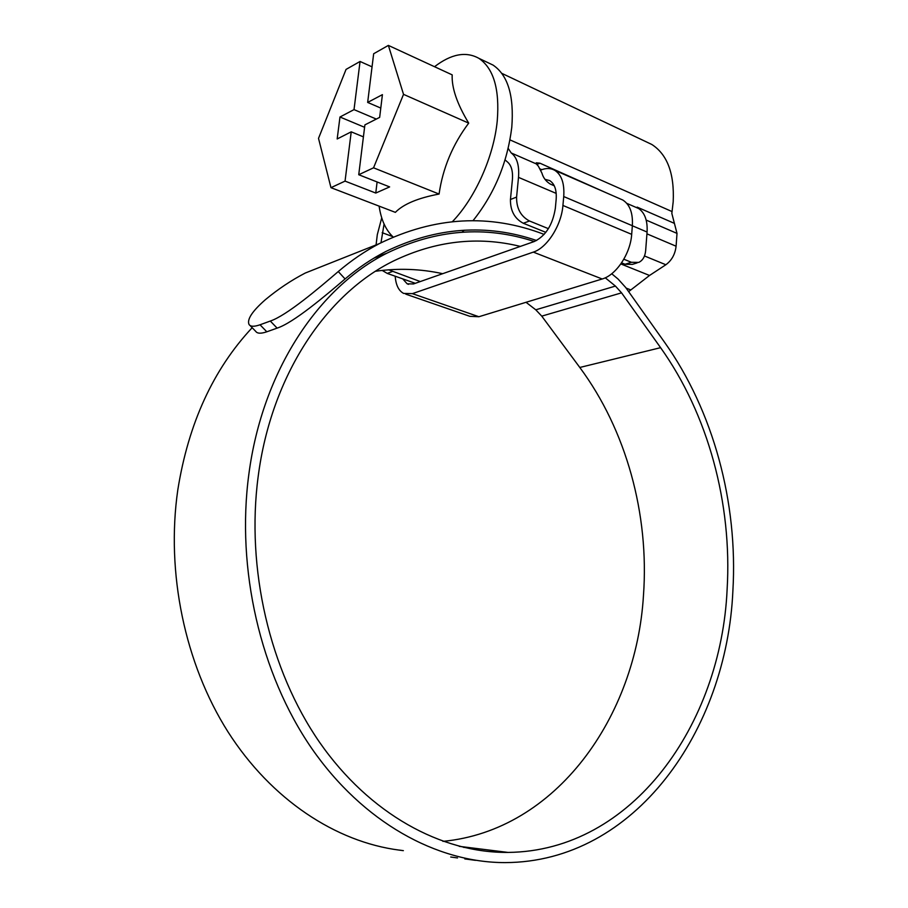 <?xml version="1.0" encoding="UTF-8"?>
<svg xmlns="http://www.w3.org/2000/svg" width="908" height="908" viewBox="0 0 908 908"><rect width="100%" height="100%" fill="white"/><g stroke="black" fill="none" stroke-linecap="round" stroke-linejoin="round"><path stroke-width="1.36" d="M541.792 169.671L540.249 169.002M646.326 141.875L651.796 144.463C667.369 154.508 674.508 173.61 673.191 201.769L671.841 213.448L677.005 233.39L646.178 220.088M510.444 199.488L516.584 197.093C516.436 208.352 520.727 216.308 529.477 220.984L523.303 223.266C514.575 218.624 510.285 210.69 510.444 199.488L512.384 179.852C513.088 170.988 511.283 164.893 506.982 161.567L505.086 159.899M523.303 223.266L545.844 232.346M621.583 262.855L625.09 264.262L631.4 262.298L638.721 262.412C642.762 260.494 645.066 256.567 645.656 250.619L647.075 232.039L632.354 225.774C633.046 213.051 629.834 204.47 622.718 199.987L620.005 198.807M529.477 220.984L548.398 228.657M623.83 259.223L631.4 262.298M620.834 263.933L649.526 275.464L628.631 291.65M381.735 217.841L377.297 234.684L376.071 244.91M384.073 224.026L380.985 242.754M516.584 197.093L518.502 177.366C519.433 165.494 517.004 157.356 511.227 152.964L508.196 148.424M646.927 233.844L676.097 246.216L677.005 233.39M676.097 246.216C675.155 254.24 671.738 260.414 665.859 264.75L644.487 255.965M649.526 275.464L665.859 264.75M388.658 269.801L420.268 281.559M392.142 271.594L387.228 273.41L415.296 283.307M674.417 223.379L637.144 207.115L638.755 208.579C644.907 213.005 647.676 220.826 647.075 232.039M387.228 273.41L382.154 270.402M554.266 185.777L550.327 184.086C546.048 181.452 543.256 177.798 541.928 173.133L538.376 166.187L536.333 163.917L536.288 162.793L539.931 163.19L606.839 193.052M637.087 262.923L632.411 264.376L625.09 264.262M379.101 206.127C381.156 219.906 385.843 230.201 393.164 236.999M452.445 221.62C475.134 198.171 493.873 156.46 497.255 120.775C499.763 89.166 493.623 68.35 478.845 58.316C465.929 51.143 451.163 53.947 434.535 66.715M363.416 136.87L351.226 131.83L345.051 181.112L330.966 187.672L395.366 212.358C403.447 204.096 418.021 198.001 439.075 194.051C442.786 168.15 452.672 144.508 468.71 123.136C457.099 103.932 451.582 87.849 452.184 74.865L388.374 45.4L403.527 94.353L373.551 167.81L358.739 174.722L364.891 124.884L379.658 117.382L382.416 94.648L367.661 102.422L380.793 108.075M472.977 220.735C494.451 193.824 507.39 162.68 511.783 127.302C514.189 95.885 507.935 75.137 493.021 65.07L487.744 62.561M377.104 181.963L375.764 193.052L345.051 181.112M375.764 193.052L389.634 186.912L358.739 174.722M388.374 45.4L373.665 53.742L367.661 102.422M462.047 232.221L464.181 230.212M351.226 131.83L337.174 138.969L339.978 117.007L354.018 109.618L376.321 119.073M330.966 187.672L318.515 138.357L346.05 69.405L360.056 61.472L354.018 109.618M403.527 94.353L468.71 123.136M373.551 167.81L439.075 194.051M372.053 66.84L360.056 61.472M364.596 127.302L339.978 117.007M402.755 278.892L407.136 283.807L413.469 283.954L534.301 241.505C545.674 235.966 552.688 224.878 555.344 208.261L556.161 199.397C556.797 190.022 554.629 183.745 549.658 180.567L544.97 179.341M405.774 294.147L469.913 316.336L478.891 316.733L602.186 278.983C616.112 275.192 630.47 253.707 631.684 234.355L632.354 225.729L563.732 196.548C564.594 183.461 561.587 174.699 554.686 170.273C550.6 168.014 545.969 167.946 540.771 170.068M395.196 276.225C395.854 285.044 398.669 290.776 403.651 293.42L412.38 293.636L533.314 252.118C547.002 247.895 561.439 225.422 562.926 205.446L563.732 196.548M442.922 841.364C556.536 830.525 636.258 716.435 643.466 595.466C649.379 514.223 626.191 430.029 579.803 367.468L541.758 316.132L535.765 309.81L526.038 302.296M520.341 246.409C477.767 235.966 435.488 240.824 393.516 260.982C326.596 293.761 271.31 375.015 258.178 476.507C245.954 568.306 269.631 670.172 319.559 742.29C369.738 814.317 441.583 853.043 508.026 852.419C632.808 851.182 721.077 723.96 727.115 589.519C732.279 503.509 708.115 414.423 660.593 347.673L621.56 292.853L615.42 286.077L605.261 277.803M442.684 273.694C420.62 268.847 398.249 268.03 375.549 271.254M534.313 241.505C485.349 225.49 436.305 229.338 387.16 253.06C318.901 287.132 262.469 370.339 248.849 474.26C236.137 568.726 260.301 673.679 311.535 748.135C363.03 822.512 436.85 862.714 505.189 862.6C635.214 862.225 726.797 729.93 732.881 590.904C738.102 502.476 713.325 411.006 664.554 342.259L625.703 287.507L618.064 279.04L611.72 273.751M252.174 327.697C213.232 369.363 188.444 423.412 177.809 489.855C165.858 572.562 184.801 663.691 227.987 731.859C271.458 799.891 335.96 841.954 399.316 850.126L403.356 850.648M463.829 847.47L465.452 847.119M457.53 857.935L450.731 857.016M401.949 850.455L399.304 850.081M467.382 859.252L464.828 858.923M343.962 257.668L305.247 273.047C291.332 280.266 278.007 289.175 265.272 299.776C252.208 311.262 246.806 319.491 249.042 324.474C250.517 326.721 254.183 326.823 260.029 324.78L266.804 331.795C260.948 333.781 257.248 333.633 255.716 331.352L249.972 325.427M536.605 240.507C486.54 223.459 436.294 227.113 385.877 251.471C371.667 258.78 358.07 267.939 345.074 278.949C324.951 296.133 293.522 322.749 277.122 328.129L270.312 321.046L260.029 324.78M270.312 321.046C286.565 315.564 318.004 288.926 338.264 271.549L345.074 278.949M544.142 234.4C489.73 213.505 434.784 216.569 379.328 243.616C365.039 251.096 351.351 260.414 338.264 271.549M277.122 328.129L266.804 331.795M466.519 859.138L475.508 860.341M509.99 139.889L672.056 211.575M630.697 289.89L626.123 288.097M556.195 193.393L518.502 177.366M626.77 203.347L638.755 208.579M511.227 152.964L536.333 163.917M382.177 232.698L392.767 236.625M539.931 163.19L536.878 164.45M412.38 293.636L478.891 316.733M533.314 252.118L602.186 278.983M562.926 205.446L631.684 234.355M615.42 286.077L535.765 309.81M621.56 292.853L541.758 316.132M660.593 347.673L579.803 367.468M501.818 73.355L651.796 144.463M478.845 58.316L493.021 65.07M407.136 283.807L408.634 284.34M554.686 170.273L622.718 199.987M508.026 852.419L459.255 846.347M387.16 253.06L373.801 258.212M379.328 243.616L305.247 273.047"/></g></svg>
